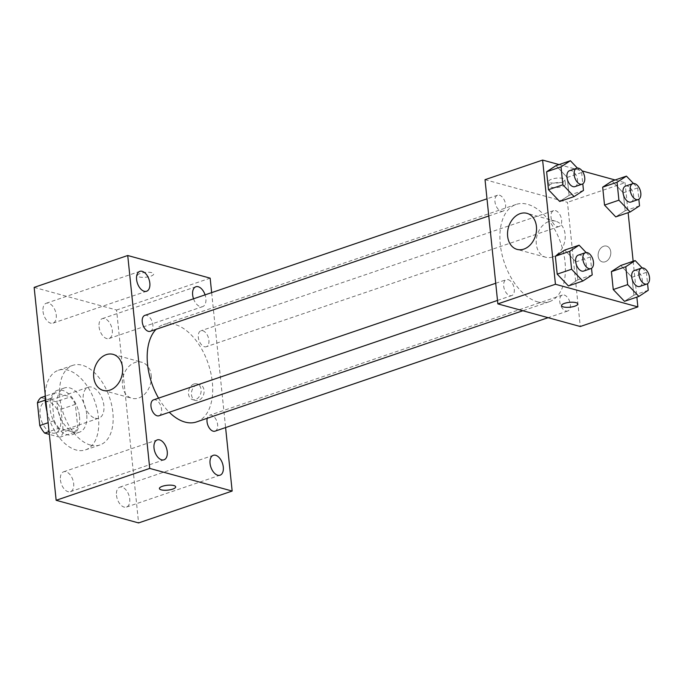 <?xml version="1.0" encoding="UTF-8"?>
<svg xmlns="http://www.w3.org/2000/svg" width="683" height="683" viewBox="0 0 683 683"><rect width="100%" height="100%" fill="white"/><g stroke="black" fill="none" stroke-linecap="round" stroke-linejoin="round"><path stroke-width="0.51" stroke-dasharray="3.42 2.56" d="M95.168 418.235A16.349 9.502 71.2 0 0 98.839 418.192A16.349 9.502 71.2 0 0 102.561 399.64A16.349 9.502 71.2 0 0 88.286 387.227A16.349 9.502 71.2 0 0 83.744 402.825A16.349 9.502 71.2 0 0 95.168 418.235M51.976 432.945A16.349 9.502 71.2 0 0 55.647 432.902A16.349 9.502 71.2 0 0 59.37 414.359A16.349 9.502 71.2 0 0 45.104 401.946A16.349 9.502 71.2 0 0 40.553 417.544A16.349 9.502 71.2 0 0 51.976 432.945M40.989 397.608L56.091 401.758A22.206 12.9 71.2 0 1 60.975 409.279L63.323 432.04A22.206 12.9 71.2 0 1 59.763 437.24L49.338 434.379M60.975 409.279L75.369 404.379L77.725 427.131L63.323 432.04M59.763 437.24L74.157 432.339L59.054 428.19L49.048 431.596M74.157 432.339A22.206 12.9 71.2 0 0 77.725 427.131M75.369 404.379A22.206 12.9 71.2 0 0 70.494 396.849L56.091 401.758M59.054 428.19A22.206 12.9 71.2 0 1 54.17 420.66L51.823 397.907A22.206 12.9 71.2 0 1 55.383 392.699L70.494 396.849M79.493 416.562A23.359 13.575 -108.8 0 1 72.304 434.636A23.359 13.575 -108.8 0 1 51.917 416.895A23.359 13.575 -108.8 0 1 57.235 390.403A23.359 13.575 -108.8 0 1 79.493 416.562M86.69 414.111A23.359 13.575 71.2 0 0 64.433 387.953A23.359 13.575 71.2 0 0 57.935 410.235A23.359 13.575 71.2 0 0 74.259 432.245A23.359 13.575 71.2 0 0 79.501 432.177A23.359 13.575 71.2 0 0 86.69 414.111M51.823 397.907L45.257 400.144M54.17 420.66L48.134 422.717M55.383 392.699L45.155 396.191M46.982 411.533A42.047 24.434 71.2 0 0 76.095 449.986A42.047 24.434 71.2 0 0 85.529 449.866A42.047 24.434 71.2 0 0 95.099 402.185A42.047 24.434 71.2 0 0 58.405 370.263A42.047 24.434 71.2 0 0 45.206 394.381M90.489 445.077A42.047 24.434 71.2 0 0 99.931 444.966A42.047 24.434 71.2 0 0 109.502 397.284A42.047 24.434 71.2 0 0 72.808 365.354A42.047 24.434 71.2 0 0 61.111 405.471A42.047 24.434 71.2 0 0 90.489 445.077M43.012 311.371A10.501 6.104 71.2 0 0 53.018 323.136A10.501 6.104 71.2 0 0 55.408 311.226A10.501 6.104 71.2 0 0 46.239 303.252A10.501 6.104 71.2 0 0 43.012 311.371M60.428 479.918A10.501 6.104 71.2 0 0 70.434 491.675A10.501 6.104 71.2 0 0 72.825 479.765A10.501 6.104 71.2 0 0 63.664 471.791A10.501 6.104 71.2 0 0 60.428 479.918M116.486 495.312A10.501 6.104 71.2 0 0 126.492 507.076A10.501 6.104 71.2 0 0 128.882 495.166A10.501 6.104 71.2 0 0 119.713 487.192A10.501 6.104 71.2 0 0 116.486 495.312M99.069 326.773A10.501 6.104 71.2 0 0 109.075 338.529A10.501 6.104 71.2 0 0 111.466 326.619A10.501 6.104 71.2 0 0 102.296 318.645A10.501 6.104 71.2 0 0 99.069 326.773M34.15 287.389L116.58 310.031L138.581 522.93M193.528 298.804A10.501 6.104 71.2 0 0 202.646 306.641A10.501 6.104 71.2 0 0 205.079 294.868M151.216 375.351A18.689 14.147 105.4 0 1 131.87 398.283A18.689 14.147 105.4 0 1 123.179 376.512A18.689 14.147 105.4 0 1 141.774 362.238A18.689 14.147 105.4 0 1 151.216 375.351M210.159 278.152L116.58 310.031M211.653 292.631L225.595 427.567M196.96 384.811A8.179 6.19 105.4 0 1 199.931 384.683A8.179 6.19 105.4 0 1 203.73 394.211A8.179 6.19 105.4 0 1 195.594 400.451A8.179 6.19 105.4 0 1 191.453 392.827A8.179 6.19 105.4 0 1 196.96 384.811M193.998 383.991A8.179 6.19 105.4 0 1 196.96 383.872A8.179 6.19 105.4 0 1 200.768 393.391A8.179 6.19 105.4 0 1 192.632 399.64A8.179 6.19 105.4 0 1 188.482 392.016A8.179 6.19 105.4 0 1 193.998 383.991M159.412 488.541L159.412 488.533A8.179 2.442 -5.9 0 1 164.697 485.664A8.179 2.442 -5.9 0 1 173.849 485.545A8.179 2.442 -5.9 0 1 175.685 486.851A8.179 2.442 -5.9 0 1 175.685 486.859L175.685 486.859M139.247 276.948A8.179 2.442 174.1 0 0 148.399 276.828A8.179 2.442 174.1 0 0 153.684 273.96A8.179 2.442 174.1 0 0 145.3 272.372A8.179 2.442 174.1 0 0 137.411 275.642A8.179 2.442 174.1 0 0 139.247 276.948A8.179 2.442 174.1 0 0 148.399 276.837A8.179 2.442 174.1 0 0 153.684 273.968A8.179 2.442 174.1 0 0 145.3 272.38A8.179 2.442 174.1 0 0 137.411 275.65A8.179 2.442 174.1 0 0 139.247 276.957M150.269 331.315A8.409 4.883 71.2 0 0 152.181 321.778A8.409 4.883 71.2 0 0 144.839 315.392M215.043 431.161A8.409 4.883 71.2 0 0 216.955 421.624A8.409 4.883 71.2 0 0 209.621 415.238A8.409 4.883 71.2 0 0 207.239 418.278M204.43 346.733A8.409 4.883 71.2 0 0 206.317 346.708A8.409 4.883 71.2 0 0 208.23 337.171A8.409 4.883 71.2 0 0 200.896 330.794A8.409 4.883 71.2 0 0 198.557 338.811A8.409 4.883 71.2 0 0 204.43 346.733M158.994 415.768A8.409 4.883 71.2 0 0 161.333 407.742A8.409 4.883 71.2 0 0 155.451 399.82A8.409 4.883 71.2 0 0 153.564 399.845M196.516 421.932A51.396 29.873 71.2 0 0 208.213 363.646A51.396 29.873 71.2 0 0 163.365 324.63A51.396 29.873 71.2 0 0 156.04 329.351M158.558 398.146A51.396 29.873 71.2 0 0 169.273 412.267M537.692 301.895A51.396 29.873 71.2 0 0 549.226 301.758A51.396 29.873 71.2 0 0 560.922 243.472A51.396 29.873 71.2 0 0 516.075 204.456A51.396 29.873 71.2 0 0 501.783 253.478A51.396 29.873 71.2 0 0 537.692 301.895M508.169 279.646A8.409 4.883 -108.8 0 1 514.043 287.569A8.409 4.883 -108.8 0 1 511.704 295.594A8.409 4.883 -108.8 0 1 504.361 289.208A8.409 4.883 -108.8 0 1 506.282 279.671A8.409 4.883 -108.8 0 1 508.169 279.646M557.14 226.56A8.409 4.883 71.2 0 0 559.027 226.534A8.409 4.883 71.2 0 0 560.939 216.998A8.409 4.883 71.2 0 0 553.606 210.62A8.409 4.883 71.2 0 0 551.266 218.637A8.409 4.883 71.2 0 0 557.14 226.56M565.865 311.013A8.409 4.883 71.2 0 0 567.752 310.987A8.409 4.883 71.2 0 0 569.673 301.451A8.409 4.883 71.2 0 0 562.331 295.065A8.409 4.883 71.2 0 0 559.992 303.09A8.409 4.883 71.2 0 0 565.865 311.013M501.091 211.167A8.409 4.883 71.2 0 0 502.978 211.141A8.409 4.883 71.2 0 0 504.891 201.605A8.409 4.883 71.2 0 0 497.548 195.218A8.409 4.883 71.2 0 0 495.209 203.244A8.409 4.883 71.2 0 0 501.091 211.167M485.024 179.689L567.453 202.33L580.285 326.517M615.118 179.988L625.039 182.711L567.453 202.33M625.039 182.711L628.129 212.669M633.158 261.265L636.863 297.114M605.266 261.76A8.179 6.19 -74.6 0 0 610.773 253.743A8.179 6.19 -74.6 0 0 606.624 246.119A8.179 6.19 -74.6 0 0 598.496 252.36A8.179 6.19 -74.6 0 0 602.295 261.888A8.179 6.19 -74.6 0 0 605.266 261.76A8.179 6.19 -74.6 0 0 610.764 253.743A8.179 6.19 -74.6 0 0 606.624 246.119A8.179 6.19 -74.6 0 0 598.487 252.36A8.179 6.19 -74.6 0 0 602.295 261.888A8.179 6.19 -74.6 0 0 605.258 261.76M555.996 165.636L567.223 177.426L569.076 195.355L559.701 201.485L569.076 195.355L567.223 177.426L555.996 165.636M620.779 265.482L632.006 277.272L633.858 295.201L624.484 301.331L633.858 295.201L632.006 277.272L620.779 265.482M559.07 164.586L582.147 170.929M612.053 181.029L623.28 192.828L625.133 210.748L615.75 216.887L625.133 210.748L623.28 192.828L612.053 181.029M564.721 250.089L575.957 261.879L577.809 279.808L568.427 285.938L577.809 279.808L575.957 261.879L564.721 250.089M550.532 182.728A8.179 2.442 174.1 0 0 559.684 182.617A8.179 2.442 174.1 0 0 564.961 179.749A8.179 2.442 174.1 0 0 556.577 178.161A8.179 2.442 174.1 0 0 548.697 181.422A8.179 2.442 174.1 0 0 550.532 182.728M561.528 305.608L561.528 305.617A8.179 2.442 -5.9 0 1 561.528 305.608A8.179 2.442 -5.9 0 1 566.813 302.74A8.179 2.442 -5.9 0 1 575.957 302.62A8.179 2.442 -5.9 0 1 577.792 303.926A8.179 2.442 -5.9 0 1 577.792 303.935L577.792 303.935M550.993 187.202A8.179 2.442 174.1 0 0 560.145 187.082A8.179 2.442 174.1 0 0 565.422 184.214A8.179 2.442 174.1 0 0 557.038 182.626A8.179 2.442 174.1 0 0 549.158 185.896A8.179 2.442 174.1 0 0 550.993 187.202M552.547 256.979A18.689 14.147 105.4 0 1 545.768 257.26A18.689 14.147 105.4 0 1 537.077 235.49A18.689 14.147 105.4 0 1 555.663 221.215A18.689 14.147 105.4 0 1 565.14 238.64A18.689 14.147 105.4 0 1 552.547 256.979M586.134 252.548L590.351 256.97L591.521 268.308M583.683 271.066A8.409 4.883 71.2 0 0 585.596 261.529A8.409 4.883 71.2 0 0 578.262 255.143M590.351 256.97L575.957 261.879M592.204 274.899L577.809 279.808M577.408 168.103L581.626 172.526L582.795 183.855M574.958 186.621A8.409 4.883 71.2 0 0 576.87 177.076A8.409 4.883 71.2 0 0 569.537 170.699M581.626 172.526L567.223 177.426M583.478 190.446L569.076 195.355M642.191 267.949L646.4 272.372L647.578 283.701M639.74 286.459A8.409 4.883 71.2 0 0 641.653 276.922A8.409 4.883 71.2 0 0 634.311 270.545M646.4 272.372L632.006 277.272M648.252 290.292L633.858 295.201M633.465 183.496L637.674 187.919L638.844 199.248M631.007 202.014A8.409 4.883 71.2 0 0 632.928 192.478A8.409 4.883 71.2 0 0 625.585 186.092M637.674 187.919L623.28 192.828M639.527 205.848L625.133 210.748M55.647 432.902L98.839 418.192M45.104 401.946L88.286 387.227M64.433 387.953L57.235 390.403M79.501 432.177L72.304 434.636M72.808 365.354L58.405 370.263M99.931 444.966L85.529 449.866M53.018 323.136L146.597 291.248M46.239 303.252L139.819 271.364M70.434 491.675L164.014 459.796M63.664 471.791L157.235 439.912M126.492 507.076L220.063 475.189M119.713 487.192L213.292 455.305M109.075 338.529L202.646 306.641M102.296 318.645L195.876 286.758M103.184 390.403L131.87 398.283M113.088 354.357L141.774 362.238M192.632 399.64L195.594 400.451M196.96 383.872L199.931 384.683M516.075 204.456L163.365 324.63M549.226 301.758L522.845 310.739M497.497 300.435L511.704 295.594M495.721 283.266L506.282 279.671M553.606 210.62L200.896 330.794M559.027 226.534L206.317 346.708M562.331 295.065L209.621 415.238M567.752 310.987L548.107 317.68M497.548 195.218L486.996 198.813M502.978 211.141L488.772 215.982M565.422 184.214L564.961 179.749M549.158 185.896L548.697 181.422M555.663 221.215L526.977 213.335M545.768 257.26L517.082 249.38"/><path stroke-width="1.02" d="M48.134 422.717L39.776 425.569L37.42 402.808A22.206 12.9 71.2 0 1 40.989 397.608L45.155 396.191M49.338 434.379L44.66 433.09A22.206 12.9 71.2 0 1 39.776 425.569M49.048 431.596L44.66 433.09M45.257 400.144L37.42 402.808M45.206 394.381A42.047 24.434 71.2 0 0 46.982 411.533M225.595 427.567L232.16 491.051L138.581 522.93L56.151 500.289L34.15 287.389L127.73 255.51L210.159 278.152L211.653 292.631M136.591 279.492A10.501 6.104 71.2 0 0 146.597 291.248A10.501 6.104 71.2 0 0 148.988 279.338A10.501 6.104 71.2 0 0 139.819 271.364A10.501 6.104 71.2 0 0 136.591 279.492M154.008 448.039A10.501 6.104 71.2 0 0 164.014 459.796A10.501 6.104 71.2 0 0 166.404 447.886A10.501 6.104 71.2 0 0 157.235 439.912A10.501 6.104 71.2 0 0 154.008 448.039M210.057 463.433A10.501 6.104 71.2 0 0 220.063 475.189A10.501 6.104 71.2 0 0 222.453 463.279A10.501 6.104 71.2 0 0 213.292 455.305A10.501 6.104 71.2 0 0 210.057 463.433M205.079 294.868A10.501 6.104 71.2 0 0 195.876 286.758A10.501 6.104 71.2 0 0 192.64 294.885A10.501 6.104 71.2 0 0 193.528 298.804M232.16 491.051L149.731 468.41L56.151 500.289M149.731 468.41L127.73 255.51M122.53 367.48A18.689 14.147 105.4 0 1 103.184 390.403A18.689 14.147 105.4 0 1 94.493 368.632A18.689 14.147 105.4 0 1 113.088 354.357A18.689 14.147 105.4 0 1 122.53 367.48M173.849 485.553A8.179 2.442 -5.9 0 1 175.685 486.859A8.179 2.442 -5.9 0 1 167.796 490.129A8.179 2.442 -5.9 0 1 159.412 488.541A8.179 2.442 -5.9 0 1 164.697 485.673A8.179 2.442 -5.9 0 1 173.849 485.553M175.685 486.859A8.179 2.442 -5.9 0 1 167.796 490.121A8.179 2.442 -5.9 0 1 159.412 488.533M486.996 198.813L144.839 315.392A8.409 4.883 71.2 0 0 142.252 321.898A8.409 4.883 71.2 0 0 148.373 331.34A8.409 4.883 71.2 0 0 150.269 331.315L488.772 215.982M207.239 418.278A8.409 4.883 71.2 0 0 207.034 421.744A8.409 4.883 71.2 0 0 213.156 431.186A8.409 4.883 71.2 0 0 215.043 431.161L548.107 317.68M495.721 283.266L153.564 399.845A8.409 4.883 71.2 0 0 150.977 406.351A8.409 4.883 71.2 0 0 158.994 415.768L497.497 300.435M169.273 412.267A51.396 29.873 71.2 0 0 184.982 422.068A51.396 29.873 71.2 0 0 196.516 421.932L522.845 310.739M156.04 329.351A51.396 29.873 71.2 0 0 158.558 398.146M636.863 297.114L637.871 306.898L580.285 326.517L497.856 303.884L485.024 179.689L542.609 160.07L559.07 164.586M628.129 212.669L633.158 261.265M582.795 183.855L583.478 190.446L574.096 196.584L559.701 201.485L548.475 189.695L546.622 171.766L555.996 165.636L570.39 160.727L577.408 168.103M647.578 283.701L648.252 290.292L638.878 296.431L624.484 301.331L613.249 289.541L611.396 271.612L620.779 265.482L635.173 260.573L642.191 267.949M582.147 170.929L615.118 179.988M637.871 306.898L555.441 284.256L542.609 160.07M638.844 199.248L639.527 205.848L630.153 211.978L615.75 216.887L604.523 205.088L602.671 187.168L612.053 181.029L626.448 176.129L633.465 183.496M591.521 268.308L592.204 274.899L582.821 281.029L568.427 285.938L557.2 274.148L555.347 256.219L564.721 250.089L579.124 245.18L586.134 252.548M555.441 284.256L497.856 303.884M523.861 249.099A18.689 14.147 105.4 0 1 517.082 249.38A18.689 14.147 105.4 0 1 508.391 227.618A18.689 14.147 105.4 0 1 526.977 213.335A18.689 14.147 105.4 0 1 536.454 230.769A18.689 14.147 105.4 0 1 523.861 249.099M575.965 302.629A8.179 2.442 -5.9 0 1 577.792 303.935A8.179 2.442 -5.9 0 1 569.912 307.205A8.179 2.442 -5.9 0 1 561.528 305.617A8.179 2.442 -5.9 0 1 566.813 302.748A8.179 2.442 -5.9 0 1 575.965 302.629M577.792 303.935A8.179 2.442 -5.9 0 1 569.912 307.196A8.179 2.442 -5.9 0 1 561.528 305.617M582.821 281.029L571.594 269.239L569.742 251.31L579.124 245.18M585.459 252.693L578.262 255.143A8.409 4.883 71.2 0 0 575.923 263.168A8.409 4.883 71.2 0 0 581.796 271.091A8.409 4.883 71.2 0 0 583.683 271.066L590.88 268.615A8.409 4.883 71.2 0 0 592.801 259.079A8.409 4.883 71.2 0 0 585.459 252.693A8.409 4.883 71.2 0 0 583.12 260.718A8.409 4.883 71.2 0 0 588.994 268.641A8.409 4.883 71.2 0 0 590.88 268.615M568.427 285.938L557.2 274.148L555.347 256.219L564.721 250.089M571.594 269.239L557.2 274.148M569.742 251.31L555.347 256.219M574.096 196.584L562.869 184.786L561.016 166.865L570.39 160.727M576.734 168.24L569.537 170.699A8.409 4.883 71.2 0 0 567.197 178.715A8.409 4.883 71.2 0 0 573.071 186.638A8.409 4.883 71.2 0 0 574.958 186.621L582.155 184.162A8.409 4.883 71.2 0 0 584.067 174.626A8.409 4.883 71.2 0 0 576.734 168.24A8.409 4.883 71.2 0 0 574.394 176.265A8.409 4.883 71.2 0 0 580.268 184.188A8.409 4.883 71.2 0 0 582.155 184.162M559.701 201.485L548.475 189.695L546.622 171.766L555.996 165.636M562.869 184.786L548.475 189.695M561.016 166.865L546.622 171.766M638.878 296.431L627.651 284.632L625.799 266.712L635.173 260.573M641.508 268.086L634.311 270.545A8.409 4.883 71.2 0 0 631.971 278.562A8.409 4.883 71.2 0 0 637.854 286.484A8.409 4.883 71.2 0 0 639.74 286.459L646.938 284.008A8.409 4.883 71.2 0 0 648.85 274.472A8.409 4.883 71.2 0 0 641.508 268.086A8.409 4.883 71.2 0 0 639.168 276.111A8.409 4.883 71.2 0 0 645.051 284.034A8.409 4.883 71.2 0 0 646.938 284.008M624.484 301.331L613.249 289.541L611.396 271.612L620.779 265.482M627.651 284.632L613.249 289.541M625.799 266.712L611.396 271.612M630.153 211.978L618.918 200.187L617.065 182.259L626.448 176.129M632.782 183.642L625.585 186.092A8.409 4.883 71.2 0 0 623.246 194.117A8.409 4.883 71.2 0 0 629.12 202.031A8.409 4.883 71.2 0 0 631.007 202.014L638.212 199.564A8.409 4.883 71.2 0 0 640.125 190.019A8.409 4.883 71.2 0 0 632.782 183.642A8.409 4.883 71.2 0 0 630.443 191.658A8.409 4.883 71.2 0 0 636.325 199.581A8.409 4.883 71.2 0 0 638.212 199.564M615.75 216.887L604.523 205.088L602.671 187.168L612.053 181.029M618.918 200.187L604.523 205.088M617.065 182.259L602.671 187.168"/></g></svg>
